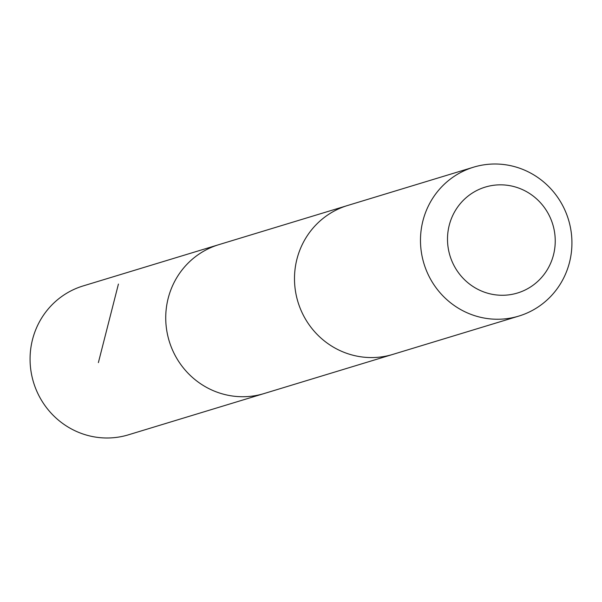 <?xml version="1.0" encoding="UTF-8"?>
<svg xmlns="http://www.w3.org/2000/svg" width="602" height="602" viewBox="0 0 602 602"><rect width="100%" height="100%" fill="white"/><g stroke="black" fill="none" stroke-linecap="round" stroke-linejoin="round"><path stroke-width="0.9" d="M391.684 354.744L264.097 393.55A77.808 75.528 -106.9 0 1 173.752 352.719A77.808 75.528 -106.9 0 1 218.819 244.668L83.151 285.927A77.816 75.536 73.1 0 0 38.084 393.986A77.816 75.536 73.1 0 0 128.437 434.817L264.097 393.55A77.808 75.528 -106.9 0 1 173.752 352.719A77.808 75.528 -106.9 0 1 218.819 244.668L346.406 205.869M473.563 167.183L347.58 205.5A77.816 75.536 73.1 0 0 297.952 301.926A77.816 75.536 73.1 0 0 392.865 354.39L518.849 316.073A77.816 75.536 73.1 0 0 563.916 208.014A77.816 75.536 73.1 0 0 473.563 167.183A77.816 75.536 73.1 0 0 423.943 263.608A77.816 75.536 73.1 0 0 518.849 316.073M549.536 216.148A55.354 53.729 73.1 0 0 456.391 208.909A55.354 53.729 73.1 0 0 498.185 295.115A55.354 53.729 73.1 0 0 549.536 216.148M98.382 362.622L118.428 284.061"/></g></svg>
